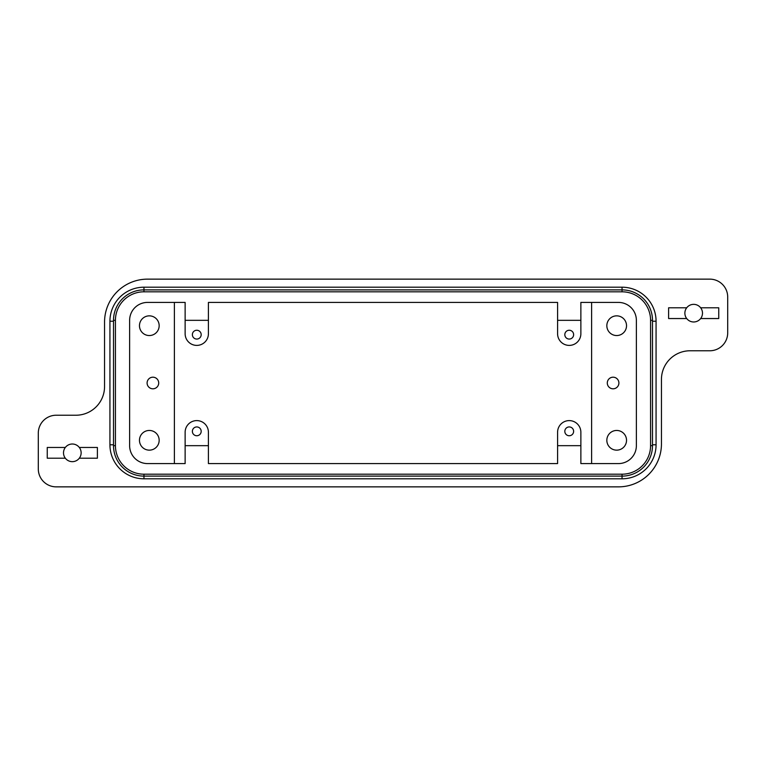 <?xml version="1.0" encoding="UTF-8"?>
<svg xmlns="http://www.w3.org/2000/svg" width="766" height="766" viewBox="0 0 766 766"><rect width="100%" height="100%" fill="white"/><g stroke="black" fill="none" stroke-linecap="round" stroke-linejoin="round"><path stroke-width="1.15" d="M656.069 444.778A34.02 34.02 0 0 1 622.049 478.798L143.951 478.798A34.02 34.02 0 0 1 109.931 444.778L109.931 321.222A34.02 34.02 0 0 1 143.951 287.202L622.049 287.202A34.02 34.02 0 0 1 656.069 321.222L656.069 444.778L652.488 444.778M690.099 350.771A28.648 28.648 0 0 0 661.451 379.419L661.451 443.878A42.973 42.973 0 0 1 618.468 486.86L56.205 486.86A17.905 17.905 0 0 1 38.3 468.955L38.3 433.135A17.905 17.905 0 0 1 56.205 415.229L75.901 415.229A28.648 28.648 0 0 0 104.549 386.581L104.549 322.122A42.973 42.973 0 0 1 147.532 279.14L709.795 279.14A17.905 17.905 0 0 1 727.7 297.045L727.7 332.865A17.905 17.905 0 0 1 709.795 350.771L690.099 350.771M636.374 320.332A17.905 17.905 0 0 0 618.468 302.417L580.867 302.417L580.867 333.756A11.643 11.643 0 0 1 569.224 345.399A11.643 11.643 0 0 1 557.591 333.756L557.591 302.417L208.409 302.417L208.409 333.756A11.643 11.643 0 0 1 196.776 345.399A11.643 11.643 0 0 1 185.133 333.756L185.133 302.417L147.532 302.417A17.905 17.905 0 0 0 129.626 320.332L129.626 445.668A17.905 17.905 0 0 0 147.532 463.583L185.133 463.583L185.133 432.244A11.643 11.643 0 0 1 196.776 420.601A11.643 11.643 0 0 1 208.409 432.244L208.409 463.583L557.591 463.583L557.591 432.244A11.643 11.643 0 0 1 569.224 420.601A11.643 11.643 0 0 1 580.867 432.244L580.867 463.583L618.468 463.583A17.905 17.905 0 0 0 636.374 445.668L636.374 320.332M607.294 383A5.802 5.802 0 0 1 613.097 377.198A5.802 5.802 0 0 1 618.899 383A5.802 5.802 0 0 1 613.097 388.802A5.802 5.802 0 0 1 607.294 383M606.835 325.703A9.853 9.853 0 0 1 616.678 315.851A9.853 9.853 0 0 1 626.531 325.703A9.853 9.853 0 0 1 616.678 335.546A9.853 9.853 0 0 1 606.835 325.703M606.835 440.297A9.853 9.853 0 0 1 616.678 430.454A9.853 9.853 0 0 1 626.531 440.297A9.853 9.853 0 0 1 616.678 450.149A9.853 9.853 0 0 1 606.835 440.297M573.629 334.656A4.404 4.404 0 0 1 569.224 339.06A4.404 4.404 0 0 1 564.82 334.656A4.404 4.404 0 0 1 569.224 330.251A4.404 4.404 0 0 1 573.629 334.656M158.706 383A5.802 5.802 0 0 1 152.903 388.802A5.802 5.802 0 0 1 147.101 383A5.802 5.802 0 0 1 152.903 377.198A5.802 5.802 0 0 1 158.706 383M159.165 440.297A9.853 9.853 0 0 1 149.322 450.149A9.853 9.853 0 0 1 139.469 440.297A9.853 9.853 0 0 1 149.322 430.454A9.853 9.853 0 0 1 159.165 440.297M159.165 325.703A9.853 9.853 0 0 1 149.322 335.546A9.853 9.853 0 0 1 139.469 325.703A9.853 9.853 0 0 1 149.322 315.851A9.853 9.853 0 0 1 159.165 325.703M192.371 431.344A4.404 4.404 0 0 1 196.776 426.94A4.404 4.404 0 0 1 201.18 431.344A4.404 4.404 0 0 1 196.776 435.749A4.404 4.404 0 0 1 192.371 431.344M63.511 452.84A8.809 8.809 0 0 1 79.31 447.459A8.809 8.809 0 0 1 79.31 458.212A8.809 8.809 0 0 1 63.511 452.84M684.871 313.16A8.809 8.809 0 0 1 700.66 307.788A8.809 8.809 0 0 1 700.66 318.541A8.809 8.809 0 0 1 684.871 313.16M573.629 431.344A4.404 4.404 0 0 1 569.224 435.749A4.404 4.404 0 0 1 564.82 431.344A4.404 4.404 0 0 1 569.224 426.94A4.404 4.404 0 0 1 573.629 431.344M192.371 334.656A4.404 4.404 0 0 1 196.776 330.251A4.404 4.404 0 0 1 201.18 334.656A4.404 4.404 0 0 1 196.776 339.06A4.404 4.404 0 0 1 192.371 334.656M686.69 318.541L668.613 318.541L668.613 307.788L686.69 307.788M700.66 307.788L718.747 307.788L718.747 318.541L700.66 318.541M79.31 447.459L97.387 447.459L97.387 458.212L79.31 458.212M65.34 458.212L47.253 458.212L47.253 447.459L65.34 447.459M113.512 320.332A30.439 30.439 0 0 1 143.951 289.883L622.049 289.883A30.439 30.439 0 0 1 652.488 320.332L652.488 445.668A30.439 30.439 0 0 1 622.049 476.117L143.951 476.117A30.439 30.439 0 0 1 113.512 445.668L113.512 320.332L115.427 320.332L115.427 445.668A28.524 28.524 0 0 0 143.951 474.192L622.049 474.192A28.524 28.524 0 0 0 650.573 445.668L650.573 320.332A28.524 28.524 0 0 0 622.049 291.808L143.951 291.808A28.524 28.524 0 0 0 115.427 320.332M174.389 302.417L174.389 463.583M185.133 320.332L208.409 320.332M208.409 445.668L185.133 445.668M557.591 320.332L580.867 320.332M580.867 445.668L557.591 445.668M591.611 463.583L591.611 302.417M622.049 474.192L622.049 478.798M622.049 291.808L622.049 287.202M652.488 321.222L656.069 321.222M143.951 474.192L143.951 478.798M113.512 444.778L109.931 444.778M113.512 321.222L109.931 321.222M143.951 291.808L143.951 287.202M113.512 445.668L115.427 445.668M652.488 445.668L650.573 445.668M652.488 320.332L650.573 320.332"/></g></svg>
